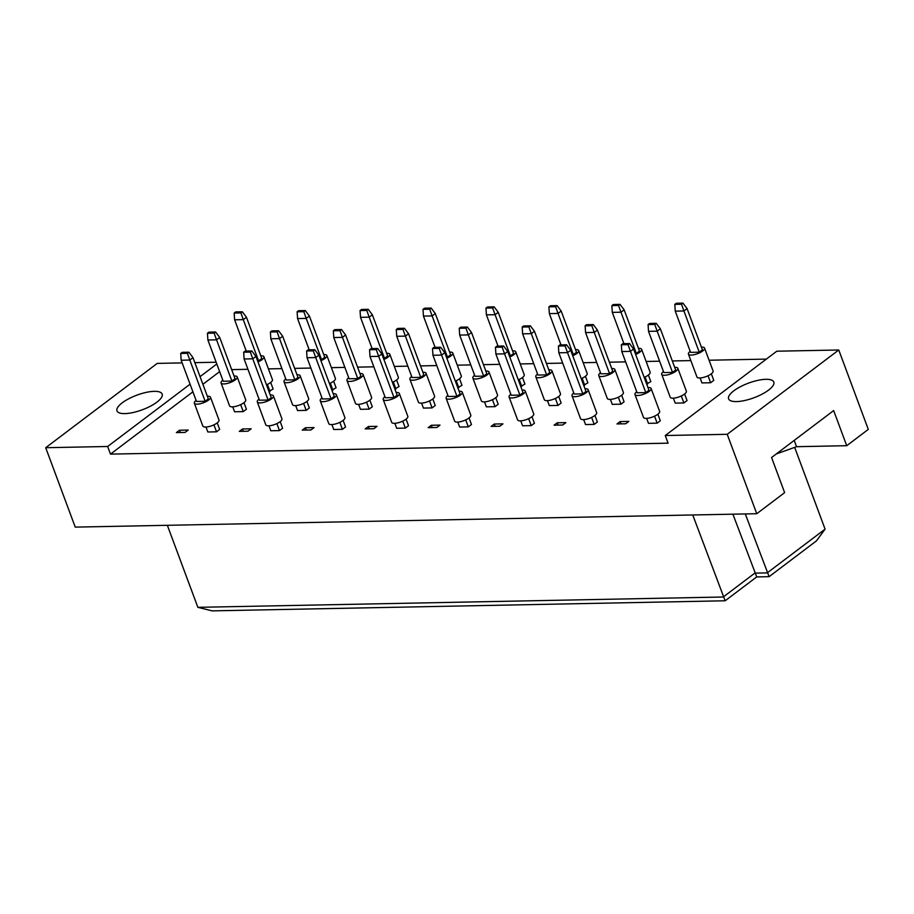 <?xml version="1.0" encoding="UTF-8"?>
<svg xmlns="http://www.w3.org/2000/svg" width="914" height="914" viewBox="0 0 914 914"><rect width="100%" height="100%" fill="white"/><g stroke="black" fill="none" stroke-linecap="round" stroke-linejoin="round"><path stroke-width="1.37" d="M736.478 401.589A24.107 7.803 159.6 0 1 728.607 398.858A24.107 7.803 159.6 0 1 740.431 386.702A24.107 7.803 159.6 0 1 765.943 379.31A24.107 7.803 159.6 0 1 773.804 382.041A24.107 7.803 159.6 0 1 761.99 394.197A24.107 7.803 159.6 0 1 736.478 401.589M124.841 413.608A24.107 7.803 159.6 0 1 116.981 410.877A24.107 7.803 159.6 0 1 128.794 398.733A24.107 7.803 159.6 0 1 154.306 391.341A24.107 7.803 159.6 0 1 162.166 394.071A24.107 7.803 159.6 0 1 150.353 406.227A24.107 7.803 159.6 0 1 124.841 413.608M711.332 373.792L713.777 380.361L710.612 382.749L701.941 382.92L700.101 377.962M684.597 393.991L687.042 400.561L683.889 402.948L675.218 403.12L673.367 398.173M657.874 414.202L660.308 420.771L657.155 423.159L648.483 423.331L646.644 418.372M620.16 421.56L628.843 421.388L625.679 423.776L617.007 423.947L620.16 421.56L621.029 423.868M648.38 375.026L650.825 381.595L646.644 384.006M621.657 395.236L624.091 401.806L620.937 404.194L612.266 404.354L610.426 399.407M594.923 415.436L597.368 422.005L594.214 424.393L585.531 424.564L583.692 419.617M557.22 422.794L565.892 422.622L562.738 425.01L554.055 425.181L557.22 422.794L558.077 425.101M585.428 376.271L587.873 382.84L583.692 385.24M558.705 396.47L561.15 403.04L557.986 405.428L549.314 405.599L547.475 400.652M531.971 416.681L534.416 423.239L531.263 425.627L522.591 425.798L520.752 420.851M494.268 424.039L502.94 423.868L499.787 426.255L491.115 426.415L494.268 424.039L495.125 426.347M522.488 377.505L524.933 384.074L520.74 386.485M495.754 397.704L498.199 404.274L495.045 406.661L486.374 406.833L484.523 401.886M469.031 417.915L471.475 424.484L468.311 426.872L459.639 427.044L457.8 422.085M431.328 425.273L440 425.101L436.835 427.489L428.163 427.661L431.328 425.273L432.185 427.581M459.536 378.739L461.981 385.308L457.8 387.719M432.813 398.95L435.247 405.519L432.094 407.907L423.422 408.078L421.583 403.12M406.079 419.149L408.524 425.718L405.37 428.106L396.687 428.278L394.848 423.331M368.376 426.507L377.048 426.335L373.895 428.723L365.223 428.894L368.376 426.507L369.233 428.815M396.596 379.984L399.03 386.553L394.848 388.953M369.862 400.183L372.306 406.753L369.142 409.141L360.47 409.312L358.631 404.365M343.127 420.394L345.572 426.964L342.419 429.34L333.747 429.511L331.908 424.564M305.425 427.752L314.096 427.581L310.943 429.968L302.271 430.128L305.425 427.752L306.281 430.06M333.644 381.218L336.089 387.787L331.908 390.198M306.91 401.417L309.355 407.987L306.201 410.375L297.53 410.546L295.69 405.599M280.187 421.628L282.632 428.198L279.467 430.585L270.795 430.757L268.956 425.798M242.484 428.986L251.156 428.815L247.991 431.202L239.319 431.374L242.484 428.986L243.341 431.294M270.693 382.452L273.137 389.021L268.956 391.432M243.969 402.663L246.414 409.232L243.25 411.62L234.578 411.791L232.739 406.833M217.235 422.862L219.68 429.431L216.527 431.819L207.844 431.991L206.004 427.044M179.532 430.22L188.204 430.048L185.051 432.436L176.379 432.608L179.532 430.22L180.389 432.528M665.266 435.521L776.809 351.204L838.766 349.993L727.224 434.31L665.266 435.521L668.1 443.164L110.491 454.121L107.658 446.489L45.7 447.711L75.234 527.115L756.758 513.714L727.224 434.31M776.329 453.927L796.54 446.695L846.73 445.701L868.3 429.397L838.766 349.993M756.758 513.714L784.635 492.635L771.576 457.514L833.659 410.58L846.73 445.701M45.7 447.711L157.242 363.395L182.16 362.904M194.842 362.652L216.15 362.23M766.366 359.099L709.081 360.23M690.847 360.584L672.316 360.95M659.622 361.201L646.129 361.464M625.633 361.875L609.364 362.195M596.671 362.447L583.189 362.709M562.681 363.109L546.412 363.429M533.73 363.681L520.237 363.943M499.73 364.343L483.472 364.663M470.779 364.914L457.286 365.177M436.789 365.589L420.52 365.908M407.827 366.16L394.345 366.423M373.837 366.822L357.568 367.142M344.886 367.394L331.394 367.657M310.886 368.056L294.628 368.376M281.935 368.628L268.453 368.89M247.945 369.302L231.676 369.622M216.801 363.989L200.052 376.648M190.078 384.188L107.658 446.489M167.353 525.31L197.858 607.33L723.248 597.002L754.815 573.135L767.2 572.895L825.079 529.137L794.666 447.357M692.743 514.97L725.145 600.784L212.151 610.872L197.858 607.33M745.287 513.942L769.108 576.677L756.723 576.917L725.145 600.784M825.079 529.137L816.465 540.871L769.108 576.677M732.891 514.182L756.723 576.917M794.209 440.411L796.54 446.695M219.646 371.621L202.885 384.291M192.911 391.832L110.491 454.121M257.977 361.921A8.614 2.788 -20.4 0 0 262.055 359.636A8.614 2.788 -20.4 0 0 263.929 356.757A8.614 2.788 -20.4 0 0 260.776 355.797M266.5 384.828A8.614 2.788 -20.4 0 0 270.578 382.543A8.614 2.788 -20.4 0 0 272.452 379.664L263.929 356.757M257.599 360.893L258.628 360.87L243.284 319.637L234.612 319.809L246.243 351.079M258.628 360.87L261.781 358.482L246.449 317.249L243.284 319.637L240.873 312.908L242.336 311.8L235.652 311.925L234.178 313.045L240.873 312.908M234.178 313.045L234.612 319.809M246.449 317.249L242.336 311.8M269.984 391.409L267.379 384.428M222.822 380.178A8.614 2.788 -20.4 0 0 221.062 382.966A8.614 2.788 -20.4 0 0 226.798 383.56A8.614 2.788 -20.4 0 0 235.332 379.847A8.614 2.788 -20.4 0 0 237.206 376.968A8.614 2.788 -20.4 0 0 234.053 375.997M221.062 382.966L229.585 405.873A8.614 2.788 -20.4 0 0 235.309 406.467A8.614 2.788 -20.4 0 0 243.855 402.754A8.614 2.788 -20.4 0 0 245.729 399.875L237.206 376.968M231.893 381.069L216.561 339.837L207.889 340.008L223.222 381.241L231.893 381.069L235.047 378.682L219.714 337.46L216.561 339.837L214.139 333.119L215.613 331.999L208.918 332.136L207.444 333.244L214.139 333.119M207.444 333.244L207.889 340.008M219.714 337.46L215.613 331.999M243.25 411.62L240.656 404.628M196.099 400.378A8.614 2.788 -20.4 0 0 194.339 403.177A8.614 2.788 -20.4 0 0 200.063 403.771A8.614 2.788 -20.4 0 0 208.598 400.046A8.614 2.788 -20.4 0 0 210.471 397.167A8.614 2.788 -20.4 0 0 207.318 396.208M194.339 403.177L202.851 426.073A8.614 2.788 -20.4 0 0 208.586 426.678A8.614 2.788 -20.4 0 0 217.121 422.954A8.614 2.788 -20.4 0 0 218.994 420.074L210.471 397.167M205.159 401.28L189.826 360.047L181.155 360.219L196.487 401.452L205.159 401.28L208.323 398.892L192.991 357.66L189.826 360.047L187.404 353.318L188.878 352.21L182.194 352.336L180.721 353.455L187.404 353.318M180.721 353.455L181.155 360.219M192.991 357.66L188.878 352.21M216.527 431.819L213.922 424.839M320.928 360.676A8.614 2.788 -20.4 0 0 325.007 358.402A8.614 2.788 -20.4 0 0 326.881 355.523A8.614 2.788 -20.4 0 0 323.727 354.563M329.44 383.583A8.614 2.788 -20.4 0 0 333.53 381.309A8.614 2.788 -20.4 0 0 335.404 378.43L326.881 355.523M320.54 359.648L321.568 359.636L306.236 318.403L297.564 318.575L309.195 349.845M321.568 359.636L324.733 357.248L309.389 316.016L306.236 318.403L303.814 311.674L305.287 310.566L298.592 310.691L297.119 311.811L303.814 311.674M297.119 311.811L297.564 318.575M309.389 316.016L305.287 310.566M332.924 390.175L330.331 383.195M383.869 359.442A8.614 2.788 -20.4 0 0 387.959 357.168A8.614 2.788 -20.4 0 0 389.832 354.289A8.614 2.788 -20.4 0 0 386.679 353.318M392.392 382.349A8.614 2.788 -20.4 0 0 396.47 380.075A8.614 2.788 -20.4 0 0 398.344 377.185L389.832 354.289M383.492 358.414L384.52 358.391L369.187 317.158L360.516 317.329L372.135 348.6M384.52 358.391L387.673 356.003L372.341 314.77L369.187 317.158L366.765 310.44L368.239 309.32L361.544 309.458L360.07 310.566L366.765 310.44M360.07 310.566L360.516 317.329M372.341 314.77L368.239 309.32M395.876 388.93L393.283 381.949M446.82 358.208A8.614 2.788 -20.4 0 0 450.899 355.923A8.614 2.788 -20.4 0 0 452.773 353.044A8.614 2.788 -20.4 0 0 449.619 352.084M455.343 381.115A8.614 2.788 -20.4 0 0 459.422 378.83A8.614 2.788 -20.4 0 0 461.296 375.951L452.773 353.044M446.443 357.18L447.472 357.157L432.128 315.924L423.456 316.095L435.087 347.366M447.472 357.157L450.625 354.769L435.293 313.536L432.128 315.924L429.706 309.195L431.18 308.087L424.496 308.212L423.022 309.332L429.706 309.195M423.022 309.332L423.456 316.095M435.293 313.536L431.18 308.087M458.828 387.696L456.223 380.715M509.772 356.963A8.614 2.788 -20.4 0 0 513.851 354.689A8.614 2.788 -20.4 0 0 515.725 351.81A8.614 2.788 -20.4 0 0 512.571 350.85M518.284 379.87A8.614 2.788 -20.4 0 0 522.374 377.596A8.614 2.788 -20.4 0 0 524.248 374.717L515.725 351.81M509.384 355.934L510.412 355.923L495.08 314.69L486.408 314.862L498.039 346.132M510.412 355.923L513.565 353.535L498.233 312.302L495.08 314.69L492.657 307.961L494.131 306.841L487.436 306.978L485.962 308.087L492.657 307.961M485.962 308.087L486.408 314.862M498.233 312.302L494.131 306.841M521.768 386.462L519.175 379.47M285.774 378.944A8.614 2.788 -20.4 0 0 284.014 381.732A8.614 2.788 -20.4 0 0 289.738 382.326A8.614 2.788 -20.4 0 0 298.284 378.602A8.614 2.788 -20.4 0 0 300.158 375.723A8.614 2.788 -20.4 0 0 297.004 374.763M284.014 381.732L292.537 404.639A8.614 2.788 -20.4 0 0 298.261 405.233A8.614 2.788 -20.4 0 0 306.796 401.509A8.614 2.788 -20.4 0 0 308.669 398.63L300.158 375.723M294.845 379.836L279.513 338.603L270.83 338.774L286.162 380.007L294.845 379.836L297.998 377.448L282.666 336.215L279.513 338.603L277.091 331.873L278.564 330.765L271.869 330.891L270.395 332.011L277.091 331.873M270.395 332.011L270.83 338.774M282.666 336.215L278.564 330.765M306.201 410.375L303.608 403.394M348.714 377.699A8.614 2.788 -20.4 0 0 346.966 380.487A8.614 2.788 -20.4 0 0 352.69 381.081A8.614 2.788 -20.4 0 0 361.224 377.368A8.614 2.788 -20.4 0 0 363.098 374.489A8.614 2.788 -20.4 0 0 359.945 373.529M346.966 380.487L355.477 403.394A8.614 2.788 -20.4 0 0 361.213 403.988A8.614 2.788 -20.4 0 0 369.747 400.275A8.614 2.788 -20.4 0 0 371.621 397.396L363.098 374.489M357.785 378.602L342.453 337.369L333.781 337.54L349.114 378.773L357.785 378.602L360.95 376.214L345.606 334.981L342.453 337.369L340.031 330.639L341.505 329.531L334.821 329.657L333.347 330.777L340.031 330.639M333.347 330.777L333.781 337.54M345.606 334.981L341.505 329.531M369.142 409.141L366.548 402.16M411.666 376.465A8.614 2.788 -20.4 0 0 409.906 379.253A8.614 2.788 -20.4 0 0 415.642 379.847A8.614 2.788 -20.4 0 0 424.176 376.134A8.614 2.788 -20.4 0 0 426.05 373.255A8.614 2.788 -20.4 0 0 422.896 372.284M409.906 379.253L418.429 402.16A8.614 2.788 -20.4 0 0 424.153 402.754A8.614 2.788 -20.4 0 0 432.688 399.041A8.614 2.788 -20.4 0 0 434.573 396.162L426.05 373.255M420.737 377.356L405.405 336.124L396.733 336.295L412.065 377.528L420.737 377.356L423.89 374.969L408.558 333.747L405.405 336.124L402.983 329.406L404.456 328.286L397.761 328.423L396.288 329.531L402.983 329.406M396.288 329.531L396.733 336.295M408.558 333.747L404.456 328.286M432.094 407.907L429.5 400.915M474.617 375.22A8.614 2.788 -20.4 0 0 472.858 378.019A8.614 2.788 -20.4 0 0 478.582 378.613A8.614 2.788 -20.4 0 0 487.116 374.889A8.614 2.788 -20.4 0 0 489.001 372.009A8.614 2.788 -20.4 0 0 485.837 371.05M472.858 378.019L481.37 400.926A8.614 2.788 -20.4 0 0 487.105 401.52A8.614 2.788 -20.4 0 0 495.639 397.796A8.614 2.788 -20.4 0 0 497.513 394.917L489.001 372.009M483.689 376.122L468.345 334.89L459.673 335.061L475.006 376.294L483.689 376.122L486.842 373.735L471.51 332.502L468.345 334.89L465.934 328.16L467.397 327.052L460.713 327.178L459.239 328.297L465.934 328.16M459.239 328.297L459.673 335.061M471.51 332.502L467.397 327.052M495.045 406.661L492.44 399.681M259.039 399.144A8.614 2.788 -20.4 0 0 257.28 401.932A8.614 2.788 -20.4 0 0 263.015 402.526A8.614 2.788 -20.4 0 0 271.549 398.812A8.614 2.788 -20.4 0 0 273.423 395.933A8.614 2.788 -20.4 0 0 270.27 394.962M257.28 401.932L265.803 424.839A8.614 2.788 -20.4 0 0 271.527 425.433A8.614 2.788 -20.4 0 0 280.072 421.72A8.614 2.788 -20.4 0 0 281.946 418.841L273.423 395.933M268.11 400.035L252.778 358.814L244.107 358.974L259.439 400.206L268.11 400.035L271.264 397.659L255.931 356.426L252.778 358.814L250.356 352.084L251.83 350.965L245.135 351.102L243.661 352.21L250.356 352.084M243.661 352.21L244.107 358.974M255.931 356.426L251.83 350.965M279.467 430.585L276.873 423.593M321.991 397.91A8.614 2.788 -20.4 0 0 320.231 400.698A8.614 2.788 -20.4 0 0 325.955 401.292A8.614 2.788 -20.4 0 0 334.501 397.567A8.614 2.788 -20.4 0 0 336.375 394.688A8.614 2.788 -20.4 0 0 333.222 393.728M320.231 400.698L328.754 423.605A8.614 2.788 -20.4 0 0 334.478 424.199A8.614 2.788 -20.4 0 0 343.013 420.474A8.614 2.788 -20.4 0 0 344.886 417.595L336.375 394.688M331.062 398.801L315.73 357.568L307.047 357.74L322.391 398.972L331.062 398.801L334.216 396.413L318.883 355.18L315.73 357.568L313.308 350.85L314.782 349.731L308.087 349.868L306.613 350.976L313.308 350.85M306.613 350.976L307.047 357.74M318.883 355.18L314.782 349.731M342.419 429.34L339.825 422.359M384.931 396.665A8.614 2.788 -20.4 0 0 383.183 399.452A8.614 2.788 -20.4 0 0 388.907 400.058A8.614 2.788 -20.4 0 0 397.441 396.333A8.614 2.788 -20.4 0 0 399.315 393.454A8.614 2.788 -20.4 0 0 396.162 392.494M383.183 399.452L391.695 422.359A8.614 2.788 -20.4 0 0 397.43 422.954A8.614 2.788 -20.4 0 0 405.965 419.24A8.614 2.788 -20.4 0 0 407.838 416.361L399.315 393.454M394.003 397.567L378.67 356.334L369.999 356.506L385.331 397.739L394.003 397.567L397.167 395.179L381.835 353.947L378.67 356.334L376.248 349.605L377.722 348.497L371.038 348.622L369.564 349.742L376.248 349.605M369.564 349.742L369.999 356.506M381.835 353.947L377.722 348.497M405.37 428.106L402.766 421.126M447.883 395.431A8.614 2.788 -20.4 0 0 446.123 398.218A8.614 2.788 -20.4 0 0 451.859 398.812A8.614 2.788 -20.4 0 0 460.393 395.099A8.614 2.788 -20.4 0 0 462.267 392.22A8.614 2.788 -20.4 0 0 459.114 391.249M446.123 398.218L454.646 421.126A8.614 2.788 -20.4 0 0 460.37 421.72A8.614 2.788 -20.4 0 0 468.916 418.006A8.614 2.788 -20.4 0 0 470.79 415.127L462.267 392.22M456.954 396.322L441.622 355.1L432.95 355.26L448.283 396.493L456.954 396.322L460.108 393.945L444.775 352.713L441.622 355.1L439.2 348.371L440.674 347.251L433.979 347.389L432.505 348.497L439.2 348.371M432.505 348.497L432.95 355.26M444.775 352.713L440.674 347.251M468.311 426.872L465.717 419.88M572.712 355.729A8.614 2.788 -20.4 0 0 576.803 353.455A8.614 2.788 -20.4 0 0 578.676 350.576A8.614 2.788 -20.4 0 0 575.523 349.605M581.235 378.636A8.614 2.788 -20.4 0 0 585.314 376.351A8.614 2.788 -20.4 0 0 587.188 373.472L578.676 350.576M572.335 354.701L573.364 354.678L558.031 313.445L549.348 313.616L560.979 344.886M573.364 354.678L576.517 352.29L561.185 311.057L558.031 313.445L555.609 306.727L557.083 305.607L550.388 305.744L548.914 306.853L555.609 306.727M548.914 306.853L549.348 313.616M561.185 311.057L557.083 305.607M584.72 385.217L582.127 378.236M635.664 354.495A8.614 2.788 -20.4 0 0 639.743 352.21A8.614 2.788 -20.4 0 0 641.617 349.331A8.614 2.788 -20.4 0 0 638.463 348.371M644.187 377.402A8.614 2.788 -20.4 0 0 648.266 375.117A8.614 2.788 -20.4 0 0 650.14 372.238L641.617 349.331M635.287 353.467L636.304 353.444L620.972 312.211L612.3 312.382L623.931 343.653M636.304 353.444L639.469 351.056L624.136 309.823L620.972 312.211L618.549 305.482L620.023 304.373L613.34 304.499L611.866 305.619L618.549 305.482M611.866 305.619L612.3 312.382M624.136 309.823L620.023 304.373M647.672 383.983L645.067 377.002M690.184 351.307A8.614 2.788 -20.4 0 0 688.425 354.095A8.614 2.788 -20.4 0 0 694.16 354.689A8.614 2.788 -20.4 0 0 702.695 350.976A8.614 2.788 -20.4 0 0 704.568 348.097A8.614 2.788 -20.4 0 0 701.415 347.126M688.425 354.095L696.948 377.002A8.614 2.788 -20.4 0 0 702.672 377.596A8.614 2.788 -20.4 0 0 711.218 373.883A8.614 2.788 -20.4 0 0 713.091 371.004L704.568 348.097M699.256 352.198L683.923 310.977L675.252 311.148L690.584 352.37L699.256 352.198L702.409 349.822L687.077 308.589L683.923 310.977L681.501 304.248L682.975 303.128L676.28 303.265L674.806 304.373L681.501 304.248M674.806 304.373L675.252 311.148M687.077 308.589L682.975 303.128M710.612 382.749L708.019 375.757M537.558 373.986A8.614 2.788 -20.4 0 0 535.798 376.774A8.614 2.788 -20.4 0 0 541.534 377.368A8.614 2.788 -20.4 0 0 550.068 373.655A8.614 2.788 -20.4 0 0 551.942 370.776A8.614 2.788 -20.4 0 0 548.788 369.816M535.798 376.774L544.321 399.681A8.614 2.788 -20.4 0 0 550.057 400.275A8.614 2.788 -20.4 0 0 558.591 396.562A8.614 2.788 -20.4 0 0 560.465 393.683L551.942 370.776M546.629 374.889L531.297 333.656L522.625 333.827L537.958 375.06L546.629 374.889L549.794 372.501L534.45 331.268L531.297 333.656L528.875 326.926L530.349 325.818L523.653 325.944L522.191 327.063L528.875 326.926M522.191 327.063L522.625 333.827M534.45 331.268L530.349 325.818M557.986 405.428L555.392 398.447M600.509 372.752A8.614 2.788 -20.4 0 0 598.75 375.54A8.614 2.788 -20.4 0 0 604.485 376.134A8.614 2.788 -20.4 0 0 613.02 372.421A8.614 2.788 -20.4 0 0 614.894 369.542A8.614 2.788 -20.4 0 0 611.74 368.571M598.75 375.54L607.273 398.447A8.614 2.788 -20.4 0 0 612.997 399.041A8.614 2.788 -20.4 0 0 621.531 395.328A8.614 2.788 -20.4 0 0 623.405 392.449L614.894 369.542M609.581 373.643L594.249 332.41L585.577 332.582L600.909 373.815L609.581 373.643L612.734 371.255L597.402 330.023L594.249 332.41L591.826 325.692L593.3 324.573L586.605 324.71L585.131 325.818L591.826 325.692M585.131 325.818L585.577 332.582M597.402 330.023L593.3 324.573M620.937 404.194L618.344 397.202M663.461 371.507A8.614 2.788 -20.4 0 0 661.702 374.306A8.614 2.788 -20.4 0 0 667.426 374.9A8.614 2.788 -20.4 0 0 675.96 371.175A8.614 2.788 -20.4 0 0 677.834 368.296A8.614 2.788 -20.4 0 0 674.681 367.337M661.702 374.306L670.213 397.213A8.614 2.788 -20.4 0 0 675.949 397.807A8.614 2.788 -20.4 0 0 684.483 394.083A8.614 2.788 -20.4 0 0 686.357 391.203L677.834 368.296M672.533 372.409L657.189 331.176L648.517 331.348L663.85 372.581L672.533 372.409L675.686 370.021L660.354 328.789L657.189 331.176L654.767 324.447L656.241 323.339L649.557 323.465L648.083 324.584L654.767 324.447M648.083 324.584L648.517 331.348M660.354 328.789L656.241 323.339M683.889 402.948L681.284 395.968M510.835 394.197A8.614 2.788 -20.4 0 0 509.075 396.984A8.614 2.788 -20.4 0 0 514.799 397.579A8.614 2.788 -20.4 0 0 523.345 393.854A8.614 2.788 -20.4 0 0 525.219 390.975A8.614 2.788 -20.4 0 0 522.065 390.015M509.075 396.984L517.598 419.892A8.614 2.788 -20.4 0 0 523.322 420.486A8.614 2.788 -20.4 0 0 531.857 416.761A8.614 2.788 -20.4 0 0 533.73 413.882L525.219 390.975M519.906 395.088L504.574 353.855L495.891 354.026L511.223 395.259L519.906 395.088L523.059 392.7L507.727 351.467L504.574 353.855L502.152 347.137L503.625 346.018L496.93 346.155L495.457 347.263L502.152 347.137M495.457 347.263L495.891 354.026M507.727 351.467L503.625 346.018M531.263 425.627L528.669 418.646M573.775 392.951A8.614 2.788 -20.4 0 0 572.027 395.739A8.614 2.788 -20.4 0 0 577.751 396.333A8.614 2.788 -20.4 0 0 586.285 392.62A8.614 2.788 -20.4 0 0 588.159 389.741A8.614 2.788 -20.4 0 0 585.006 388.781M572.027 395.739L580.539 418.646A8.614 2.788 -20.4 0 0 586.274 419.24A8.614 2.788 -20.4 0 0 594.808 415.527A8.614 2.788 -20.4 0 0 596.682 412.648L588.159 389.741M582.846 393.854L567.514 352.621L558.842 352.793L574.175 394.025L582.846 393.854L586.011 391.466L570.679 350.233L567.514 352.621L565.092 345.892L566.566 344.784L559.882 344.909L558.408 346.029L565.092 345.892M558.408 346.029L558.842 352.793M570.679 350.233L566.566 344.784M594.214 424.393L591.609 417.412M636.727 391.718A8.614 2.788 -20.4 0 0 634.967 394.505A8.614 2.788 -20.4 0 0 640.703 395.099A8.614 2.788 -20.4 0 0 649.237 391.386A8.614 2.788 -20.4 0 0 651.111 388.507A8.614 2.788 -20.4 0 0 647.957 387.536M634.967 394.505L643.49 417.412A8.614 2.788 -20.4 0 0 649.214 418.006A8.614 2.788 -20.4 0 0 657.749 414.293A8.614 2.788 -20.4 0 0 659.634 411.414L651.111 388.507M645.798 392.609L630.466 351.376L621.794 351.547L637.127 392.78L645.798 392.609L648.951 390.232L633.619 348.999L630.466 351.376L628.044 344.658L629.518 343.538L622.822 343.675L621.349 344.784L628.044 344.658M621.349 344.784L621.794 351.547M633.619 348.999L629.518 343.538M657.155 423.159L654.561 416.167"/></g></svg>
